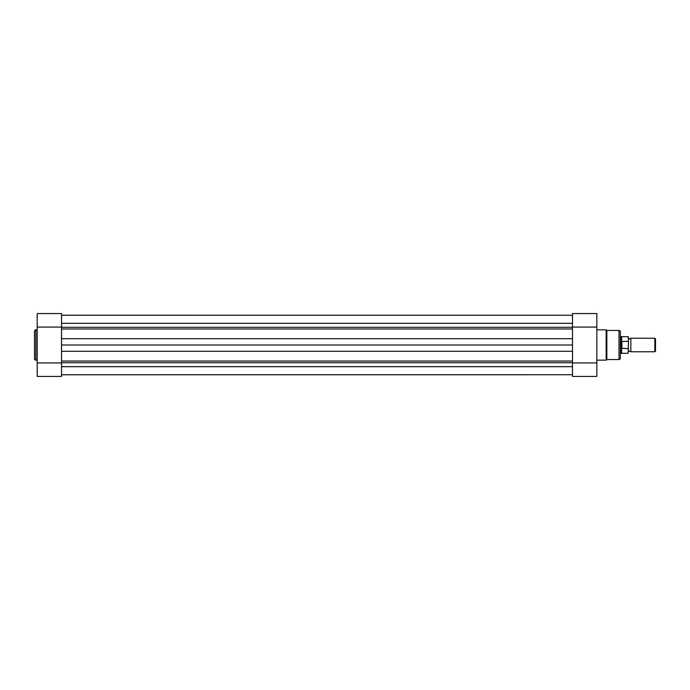 <?xml version="1.0" encoding="UTF-8"?>
<svg xmlns="http://www.w3.org/2000/svg" width="690" height="690" viewBox="0 0 690 690"><rect width="100%" height="100%" fill="white"/><g stroke="black" fill="none" stroke-linecap="round" stroke-linejoin="round"><path stroke-width="1.03" d="M61.539 374.739L572.502 374.739L61.539 374.765M37.2 327.077L37.2 313.571L61.539 313.571L61.539 327.077L37.2 327.077L37.2 376.43L61.539 376.43L61.539 351.288L61.539 361.025L572.502 361.025L572.502 345L61.539 345L61.539 351.288L572.502 351.288L572.502 362.923L596.833 362.923L596.833 313.571L572.502 313.571L572.502 345M61.539 327.077L61.539 338.712L572.502 338.712L572.502 328.975L61.539 328.975L61.539 345M61.539 315.235L572.502 315.235L61.539 315.261M34.5 358.791L34.5 331.209A1.354 1.354 0 0 1 35.854 329.863L35.854 360.137A1.354 1.354 0 0 1 34.5 358.791M37.2 329.863L35.854 329.863M37.2 360.137L35.854 360.137M61.539 362.923L37.2 362.923M620.353 331.821L620.353 358.179A1.354 1.354 0 0 1 618.999 359.533L618.999 330.467A1.354 1.354 0 0 1 620.353 331.821M596.833 360.137L606.165 360.137A0.673 0.673 0 0 0 606.838 359.533L618.999 359.533M596.833 329.863L606.165 329.863A0.673 0.673 0 0 1 606.838 330.467L606.838 359.533M606.838 330.467L618.999 330.467M596.833 362.923L596.833 376.43L572.502 376.43L572.502 362.923M572.502 327.077L596.833 327.077M628.461 336.987L628.461 342.024L628.193 336.72L628.461 338.238L629.651 338.919L630.832 338.238L630.832 351.762L629.651 351.081L628.461 351.762M654.827 338.238L655.5 338.919L655.5 351.081L654.827 351.762L654.827 338.238L630.832 338.238M620.353 336.548L621.026 336.548L621.026 345L621.707 341.429L628.193 341.36M628.193 348.64L621.621 348.295L621.621 353.28L628.193 353.28L628.461 342.024M628.461 347.976L628.193 353.28M621.621 348.295L621.026 345L621.026 353.453L621.621 353.28M621.707 348.571L621.707 341.429M621.906 348.64L621.906 341.36M628.193 336.72L621.621 336.72L621.621 341.705M61.539 366.666L572.502 366.666M61.539 362.724L572.502 362.724M61.539 327.276L572.502 327.276M61.539 323.334L572.502 323.334M606.165 360.137L606.165 329.863M621.621 336.72L621.026 336.548M620.353 353.453L621.026 353.453M630.832 351.762L654.827 351.762"/></g></svg>
